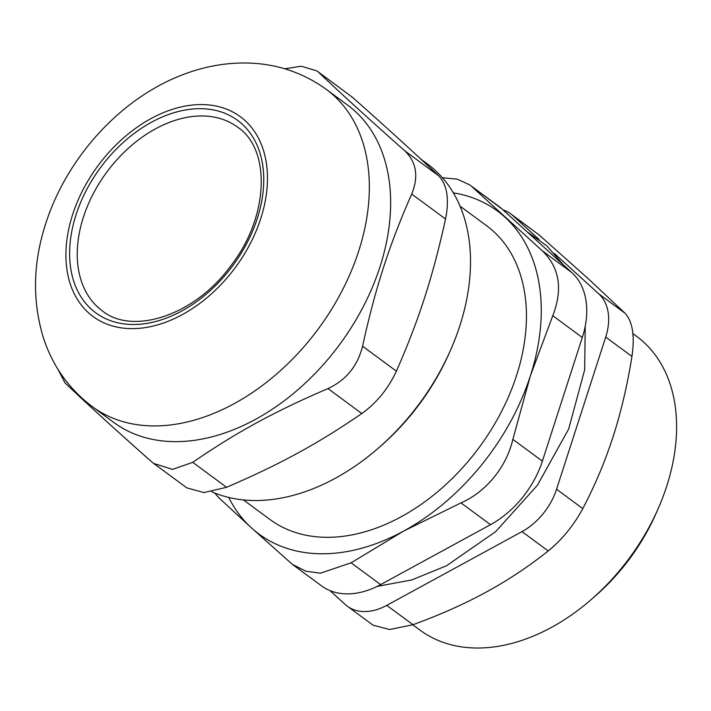 <?xml version="1.0" encoding="UTF-8"?>
<svg xmlns="http://www.w3.org/2000/svg" width="711" height="711" viewBox="0 0 711 711"><rect width="100%" height="100%" fill="white"/><g stroke="black" fill="none" stroke-linecap="round" stroke-linejoin="round"><path stroke-width="1.07" d="M442.393 177.714L457.324 179.172L469.687 184.887L501.975 208.945A82.129 56.569 -53.6 0 0 498.846 206.377L469.687 184.878M501.975 208.945L571.92 272.651L542.386 250.876C559.548 267.549 563.014 289.173 552.776 315.72L582.309 337.503A82.129 56.569 -53.6 0 0 571.92 272.651M582.309 337.503L542.377 461.137L512.844 439.362L530.397 375.764L552.776 315.72M512.844 439.362C506.561 466.878 486.146 491.896 460.986 502.899L490.519 524.674A82.129 56.569 -53.6 0 0 542.377 461.137M490.519 524.674L380.634 584.602L351.101 562.828L320.448 573.19L305.846 571.2L292.354 564.356L251.463 527.882A200.76 138.272 -53.6 0 0 403.626 531.081L460.986 502.899M292.345 564.356L321.505 585.855A82.129 56.569 -53.6 0 0 380.634 584.602M83.418 217.131A114.062 78.566 126.4 0 1 237.572 127.136C270.989 148.99 269.416 217.033 230.275 266.518C194.067 315.995 132.139 335.388 102.188 310.76A114.062 78.566 126.4 0 1 83.418 217.131M377.763 448.641L379.976 446.73A187.98 129.473 -53.6 0 0 449.601 352.3L450.774 349.625A197.107 135.757 126.4 0 1 377.763 448.641A197.107 135.757 126.4 0 1 252.992 500.5A197.107 135.757 126.4 0 1 211.798 491.79M420.636 158.944L427.427 163.948A197.107 135.757 126.4 0 1 450.774 349.625M153.62 463.394L186.86 487.897L203.95 492.59L226.578 487.284L192.743 462.337L172.489 469.393L153.62 463.394L151.239 461.466C117.706 431.755 89.008 405.625 65.145 383.051L57.635 368.769M192.743 462.337C236.692 432.164 274.357 411.616 327.984 388.579L361.819 413.526C317.861 443.7 280.205 464.239 226.578 487.284M352.523 97.354L316.902 70.922L352.523 97.354C386.055 127.056 414.753 153.194 438.616 175.759L404.772 150.821C371.24 121.11 342.542 94.981 318.688 72.406M404.772 150.821C416.495 162.126 418.806 176.541 411.705 194.05L445.539 218.997C449.468 199.151 447.157 184.736 438.616 175.759M445.539 218.997C432.644 277.459 418.957 319.834 396.391 371.16L362.557 346.213C357.597 366.041 346.079 380.163 327.984 388.579M361.819 413.526C376.732 402.773 388.259 388.65 396.391 371.16M284.72 68.78L301.26 66.23L316.902 70.922M362.557 346.213C375.452 287.759 389.139 245.375 411.705 194.05M92.314 406.648L113.609 422.352A197.107 135.757 -53.6 0 0 339.849 344.266A197.107 135.757 -53.6 0 0 347.555 105.059L326.251 89.355C302.69 72.398 276.259 63.617 246.939 63.003C225.12 62.684 203.684 66.612 182.638 74.771C120.266 98.491 66.754 157.735 45.744 223.583C32.866 263.088 32.155 301.366 43.602 338.427C52.845 366.361 69.074 389.095 92.314 406.648A197.107 135.757 -53.6 0 0 318.555 328.562A197.107 135.757 -53.6 0 0 326.251 89.355M347.324 606.207L373.079 625.191L389.672 629.511L412.975 624.711L386.748 605.372A54.756 37.71 126.4 0 1 347.324 606.207A54.756 37.71 126.4 0 1 345.244 604.501L330.011 590.628M386.748 605.372L521.99 531.615L548.217 550.954C562.197 539.507 573.724 525.385 582.789 508.596L556.562 489.257A54.756 37.71 126.4 0 1 521.99 531.615M556.562 489.257L605.71 337.085L631.937 356.424C634.923 335.903 632.612 321.488 625.005 313.195L598.778 293.856A54.756 37.71 126.4 0 1 605.71 337.085M598.778 293.856L554.34 253.383M539.009 239.42L512.684 215.442L538.92 234.781L510.605 213.735A54.756 37.71 126.4 0 1 512.684 215.442M502.944 209.834A54.756 37.71 126.4 0 1 510.605 213.735M548.217 550.954C529.02 566.285 508.392 579.989 486.315 592.05C464.203 604.083 439.754 614.971 412.975 624.711M631.937 356.424C627.378 385.086 621.094 411.856 613.078 436.723C605.034 461.572 594.938 485.524 582.789 508.596M538.92 234.781L587.686 278.205L625.005 313.195M243.42 499.922L269.922 519.457A182.505 125.705 -53.6 0 0 479.41 447.157A182.505 125.705 -53.6 0 0 486.537 225.671L460.026 206.128M632.906 333.583L636.692 336.383A182.505 125.705 126.4 0 1 658.315 508.303A182.505 125.705 126.4 0 1 590.717 599.986A182.505 125.705 126.4 0 1 475.188 647.997A182.505 125.705 126.4 0 1 420.085 630.168L412.78 624.782M590.717 599.986L594.689 596.547A166.081 114.391 -53.6 0 0 656.2 513.12L658.315 508.303M228.755 497.451A200.76 138.272 -53.6 0 0 251.463 527.882L218.899 497.816L214.704 493.007M542.386 250.876L472.433 187.162M351.101 562.828L403.626 531.081A200.76 138.272 -53.6 0 0 530.397 375.764A200.76 138.272 -53.6 0 0 504.997 217.237A200.76 138.272 -53.6 0 0 453.342 192.85M76.077 214.686A119.537 82.334 -53.6 0 0 181.812 310.983A119.537 82.334 -53.6 0 0 242.167 124.105A119.537 82.334 -53.6 0 0 76.077 214.686M72.62 214.615A124.105 85.48 -53.6 0 0 182.389 314.591A124.105 85.48 -53.6 0 0 245.046 120.577A124.105 85.48 -53.6 0 0 72.62 214.615M585.233 326.189L584.655 369.8L568.72 428.902L537.445 485.204L495.683 531.632L446.535 565.743L411.838 579.918L377.159 586.406M526.789 231.546L547.026 246.033L563.485 264.963"/></g></svg>
